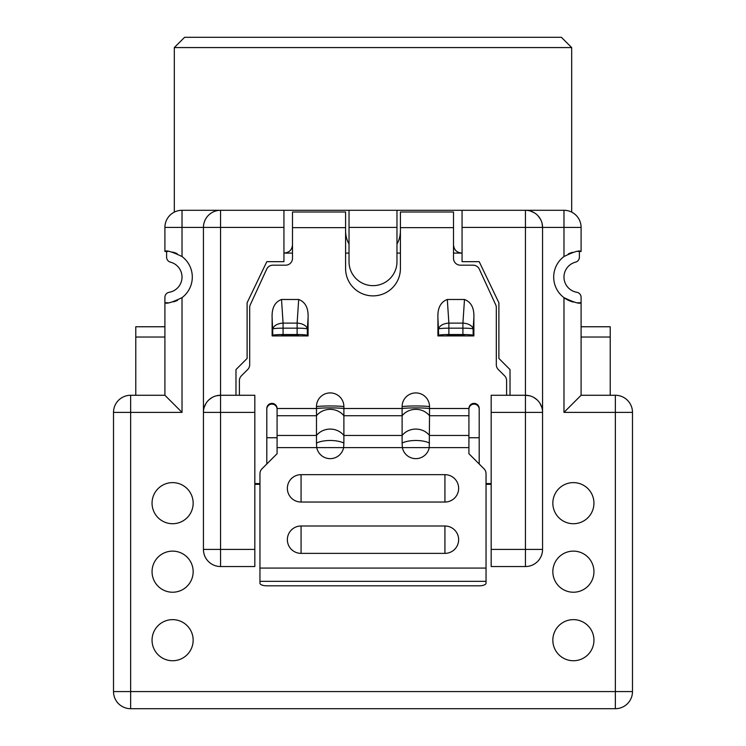 <?xml version="1.0" encoding="UTF-8"?>
<svg xmlns="http://www.w3.org/2000/svg" width="746" height="746" viewBox="0 0 746 746"><rect width="100%" height="100%" fill="white"/><g stroke="black" fill="none" stroke-linecap="round" stroke-linejoin="round"><path stroke-width="1.12" d="M525.436 210.288A17.13 17.13 0 0 1 542.566 227.418L525.436 227.418L525.436 210.288L563.976 210.288L182.024 210.288L220.564 210.288L220.564 395.268L254.824 395.268L254.824 412.389L203.434 412.389L203.434 227.418A17.13 17.13 0 0 1 220.564 210.288M182.024 210.288A17.13 17.13 0 0 0 164.903 227.418A17.13 17.13 0 0 1 182.024 210.288L182.024 227.418L164.903 227.418L164.903 251.449L164.903 227.418A17.13 17.13 0 0 1 182.024 210.288M571.678 212.116L571.678 47.576L174.322 47.576L174.322 212.116A17.13 17.13 0 0 0 164.903 227.418M165.463 302.755L164.903 302.717C166.479 304.098 172.195 302.4 182.024 297.635A25.69 25.69 0 0 0 182.024 256.531C171.981 251.719 166.274 250.022 164.903 251.449L167.822 251.421M173.361 252.297L176.914 253.547M577.936 251.439A25.69 25.69 0 0 1 579.39 251.393L579.39 257.184A5.138 5.138 0 0 1 575.53 262.163A15.414 15.414 0 0 0 576.817 292.283A5.138 5.138 0 0 1 581.097 297.356L581.097 395.268L563.976 412.389L563.976 297.635C574.019 302.456 579.726 304.144 581.097 302.717A25.69 25.69 0 0 1 578.01 302.736M167.99 251.43A25.69 25.69 0 0 0 166.61 251.393L166.61 257.184A5.138 5.138 0 0 0 170.47 262.163A15.414 15.414 0 0 1 169.183 292.283A5.138 5.138 0 0 0 164.903 297.356L164.903 395.268L130.643 395.268L164.903 395.268L182.024 412.389L130.643 412.389L130.643 691.57L615.357 691.57L615.357 395.268A17.13 17.13 0 0 1 632.487 412.389L563.976 412.389L581.097 395.268L615.357 395.268A17.13 17.13 0 0 1 632.487 412.389L632.487 691.57A17.13 17.13 0 0 1 615.357 708.7L130.643 708.7L615.357 708.7A17.13 17.13 0 0 0 632.487 691.57A17.13 17.13 0 0 1 615.357 708.7L615.357 691.57L632.487 691.57A17.13 17.13 0 0 1 615.357 708.7M525.436 566.54A17.13 17.13 0 0 0 542.566 549.41A17.13 17.13 0 0 1 525.436 566.54L491.176 566.54L491.176 549.41L542.566 549.41A17.13 17.13 0 0 1 525.436 566.54L525.436 412.389L491.176 412.389L491.176 549.41M578.01 251.43L581.097 251.449C579.521 250.069 573.805 251.766 563.976 256.531A25.69 25.69 0 0 0 573.413 302.074M203.434 412.389A17.13 17.13 0 0 1 220.564 395.268L220.564 549.41L203.434 549.41A17.13 17.13 0 0 0 220.564 566.54A17.13 17.13 0 0 1 203.434 549.41L203.434 412.389A17.13 17.13 0 0 1 220.564 395.268L216.368 395.79M552.842 640.189A20.552 20.552 0 0 0 573.394 660.742A20.552 20.552 0 0 0 593.947 640.189A20.552 20.552 0 0 0 573.394 619.637A20.552 20.552 0 0 0 552.842 640.189M152.053 640.189A20.552 20.552 0 0 0 172.606 660.742A20.552 20.552 0 0 0 193.158 640.189A20.552 20.552 0 0 0 172.606 619.637A20.552 20.552 0 0 0 152.053 640.189M152.053 503.168A20.552 20.552 0 0 0 172.606 523.72A20.552 20.552 0 0 0 193.158 503.168A20.552 20.552 0 0 0 172.606 482.615A20.552 20.552 0 0 0 152.053 503.168M552.842 503.168A20.552 20.552 0 0 0 573.394 523.72A20.552 20.552 0 0 0 593.947 503.168A20.552 20.552 0 0 0 573.394 482.615A20.552 20.552 0 0 0 552.842 503.168M552.842 571.678A20.552 20.552 0 0 0 573.394 592.231A20.552 20.552 0 0 0 593.947 571.678A20.552 20.552 0 0 0 573.394 551.126A20.552 20.552 0 0 0 552.842 571.678M152.053 571.678A20.552 20.552 0 0 0 172.606 592.231A20.552 20.552 0 0 0 193.158 571.678A20.552 20.552 0 0 0 172.606 551.126A20.552 20.552 0 0 0 152.053 571.678M266.807 437.743L277.083 437.743M468.917 437.743L479.193 437.743M235.978 395.268L235.978 369.578L247.113 358.444L247.113 302.773L266.807 261.669L283.937 261.669L283.937 210.288M349.025 253.108L345.594 253.108M292.497 253.108L283.937 253.108C289.317 252.642 292.171 249.789 292.497 244.539M453.503 244.539C453.829 249.789 456.683 252.642 462.063 253.108L453.503 253.108M400.406 253.108L396.975 253.108M254.824 549.41L220.564 549.41L220.564 566.54L254.824 566.54L254.824 412.389M239.401 395.268L239.401 380.609A6.854 6.826 180 0 1 241.415 375.788L247.672 369.55A6.854 6.826 -0 0 0 249.686 364.719L249.686 307.613A6.854 6.826 180 0 1 250.292 304.788L266.686 269.157A6.854 6.826 180 0 1 272.915 265.175L285.653 265.175A6.854 6.826 -0 0 0 292.497 258.349L292.497 212.004L345.594 212.004L345.594 227.633L292.497 227.633M506.599 395.268L506.599 380.609A6.854 6.826 180 0 0 504.585 375.788L498.328 369.55A6.854 6.826 -0 0 1 496.314 364.719L496.314 307.585A6.854 6.826 180 0 0 495.698 304.769L479.314 269.157A6.854 6.826 180 0 0 473.085 265.175L460.347 265.175A6.854 6.826 -0 0 1 453.503 258.349L453.503 212.004L400.406 212.004L400.406 268.588A27.406 27.304 -0 0 1 373 295.882A27.406 27.304 -0 0 1 345.594 268.588L345.594 227.633M491.176 483.576L486.896 483.576A7.712 7.674 180 0 1 486.038 483.52M479.193 463.984L479.193 408.5A5.138 5.119 -0 0 0 474.055 403.381A5.138 5.119 -0 0 0 468.917 408.5L468.917 415.736L429.519 415.736L429.258 447.619L402.383 447.619A13.698 13.689 -0 0 0 429.258 447.619L468.917 447.619L468.917 415.736M429.519 406.561L429.519 415.736A17.13 15.964 180 0 0 415.82 409.349A17.13 15.964 180 0 0 402.113 415.736L402.113 406.561A13.698 13.652 -0 0 1 415.82 392.918A13.698 13.652 -0 0 1 429.519 406.561A17.13 1.492 180 0 0 415.82 405.964A17.13 1.492 180 0 0 402.113 406.561M316.481 443.068L316.481 406.561A13.698 13.652 -0 0 1 330.18 392.918A13.698 13.652 -0 0 1 343.887 406.561L343.887 443.068A17.13 6.462 180 0 0 330.18 440.485A17.13 6.462 0 0 0 316.481 443.068L316.742 447.619A13.698 13.689 -0 0 0 343.617 447.619L343.887 443.068M429.519 443.068A17.13 6.462 0 0 0 415.82 440.485A17.13 6.462 180 0 0 402.113 443.068L402.113 415.736L343.887 415.736A17.13 15.964 180 0 0 330.18 409.349A17.13 15.964 180 0 0 316.481 415.736L277.083 415.736L277.083 408.5A5.138 5.119 -0 0 0 271.945 403.381A5.138 5.119 -0 0 0 266.807 408.5L266.807 463.984M259.962 483.52A7.712 7.674 180 0 1 259.104 483.576L254.824 483.576M308.079 335.924L272.122 335.924L272.122 317.852C271.665 308.145 274.789 302.027 281.512 299.482L298.689 299.482L297.122 323.102A10.276 5.949 3.8 0 1 307.343 328.967L308.079 317.852L308.079 335.924L307.343 335.327A10.276 0.895 0 0 0 297.122 334.525L297.122 328.165L283.079 328.165A10.276 0.895 180 0 0 272.859 328.967A10.276 5.949 -3.8 0 1 283.079 323.102L281.512 299.482M308.079 317.852C308.546 308.145 305.412 302.027 298.689 299.482M473.878 335.924L437.921 335.924L437.921 317.852C437.454 308.145 440.588 302.027 447.311 299.482L464.488 299.482L462.921 323.102A10.276 5.949 3.8 0 1 473.141 328.967L473.141 335.327L473.878 335.924L473.878 317.852C474.335 308.145 471.211 302.027 464.488 299.482M212.256 397.422L208.955 399.8M206.017 403.362L204.218 407.297M259.962 484.266A7.712 7.674 -0 0 1 259.104 484.322L254.824 484.322M266.807 409.246A5.138 5.119 180 0 1 271.945 404.127A5.138 5.119 180 0 1 277.083 409.246M277.083 415.736L277.083 453.717L261.967 468.824A6.854 6.845 180 0 0 259.962 473.663L259.962 583.185A6.854 2.639 0 0 0 266.807 585.824L479.193 585.824A6.854 2.639 0 0 0 486.038 583.185L486.038 473.663A6.854 6.845 180 0 0 484.033 468.824L468.917 453.717L468.917 447.619M301.067 474.661L444.933 474.661A13.698 13.689 -0 0 1 458.641 488.35A13.698 13.689 -0 0 1 444.933 502.039L301.067 502.039A13.698 13.689 -0 0 1 287.359 488.35A13.698 13.689 -0 0 1 301.067 474.661L301.067 502.039M301.067 525.995L444.933 525.995A13.698 13.689 -0 0 1 458.641 539.684A13.698 13.689 -0 0 1 444.933 553.373L301.067 553.373A13.698 13.689 -0 0 1 287.359 539.684A13.698 13.689 -0 0 1 301.067 525.995L301.067 553.373M402.113 443.068L402.383 447.619L277.083 447.619M468.917 409.246A5.138 5.119 180 0 1 474.055 404.127A5.138 5.119 180 0 1 479.193 409.246M486.038 484.266A7.712 7.674 -0 0 0 486.896 484.322L491.176 484.322M396.937 242.954L397.562 243M349.025 210.288L349.025 261.669A23.975 23.975 0 0 0 373 285.653A23.975 23.975 0 0 0 396.975 261.669L396.975 210.288M348.438 243L349.063 242.954M345.594 230.84A27.406 27.406 0 0 0 349.025 244.11M396.975 244.11A27.406 27.406 0 0 0 400.406 230.84M437.921 335.924L438.657 335.327A10.276 0.895 0 0 1 448.878 334.525L462.921 334.525A10.276 0.895 0 0 1 473.141 335.327M446.528 335.924L448.878 335.271L462.921 335.271L465.262 335.924M473.878 317.852L473.141 328.967A10.276 0.895 180 0 0 462.921 328.165L448.878 328.165A10.276 0.895 180 0 0 438.657 328.967A10.276 5.949 -3.8 0 1 448.878 323.102L447.311 299.482M272.122 335.924L272.859 335.327A10.276 0.895 0 0 1 283.079 334.525L297.122 334.525M280.738 335.924L283.079 335.271L297.122 335.271L299.472 335.924M462.063 210.288L462.063 261.669L479.193 261.669L498.887 302.773L498.887 358.444L510.022 369.578L510.022 395.268M563.976 256.531L563.976 227.418L542.566 227.418L542.1 223.455M540.421 219.119L538.034 215.818M534.434 212.843L530.471 211.043M542.566 227.418L542.566 549.41M529.604 395.781L525.436 395.268A17.13 17.13 0 0 1 542.566 412.389L525.436 412.389L525.436 395.268L491.176 395.268L491.176 412.389M533.744 397.422L537.045 399.8M539.983 403.353L541.792 407.316M581.097 227.418L563.976 227.418L563.976 210.288A17.13 17.13 0 0 1 581.097 227.418L581.097 251.449M571.678 47.576L561.402 37.3L184.598 37.3L174.322 47.576M568.377 253.873A25.69 25.69 0 0 1 572.62 252.297M579.866 302.773L578.178 302.745M572.639 301.878L569.086 300.619M581.097 326.757L610.219 326.757L610.219 395.268M113.513 577.507L113.513 412.389A17.13 17.13 0 0 1 130.643 395.268L130.643 412.389L113.513 412.389A17.13 17.13 0 0 1 130.643 395.268M113.513 691.57A17.13 17.13 0 0 0 130.643 708.7L130.643 691.57L113.513 691.57A17.13 17.13 0 0 0 130.643 708.7A17.13 17.13 0 0 1 113.513 691.57L113.513 412.389M168.064 302.736A25.69 25.69 0 0 1 164.903 302.717L164.903 337.033L135.781 337.033L135.781 395.268M182.024 297.635L182.024 412.389L164.903 395.268L164.903 337.033M177.623 300.293A25.69 25.69 0 0 1 173.38 301.869M172.587 252.101A25.69 25.69 0 0 1 177.184 253.668M164.903 326.757L135.781 326.757L135.781 337.033M283.937 227.418L182.024 227.418L182.024 256.531M453.503 227.633L400.406 227.633M277.083 408.5L316.481 408.5A17.13 1.492 0 0 1 330.18 407.903A17.13 1.492 0 0 1 343.887 408.5L402.113 408.5A17.13 1.492 0 0 1 415.82 407.903A17.13 1.492 0 0 1 429.519 408.5L468.917 408.5M259.104 484.322L259.104 483.576M259.962 568.07L486.038 568.07M486.038 581.339L259.962 581.339M277.083 435.468L316.481 435.468A17.13 15.964 0 0 1 330.18 429.081A17.13 15.964 0 0 1 343.887 435.468L402.113 435.468A17.13 15.964 0 0 1 415.82 429.081A17.13 15.964 0 0 1 429.519 435.468L468.917 435.468M486.896 483.576L486.896 484.322M462.921 334.525L462.921 323.102L448.878 323.102L448.878 334.525M438.657 335.327L437.921 317.852M307.343 335.327L307.343 328.967A10.276 0.895 180 0 0 297.122 328.165L297.122 323.102L283.079 323.102L283.079 334.525M272.859 335.327L272.122 317.852M396.975 227.418L349.025 227.418M525.436 395.268L525.436 227.418L462.063 227.418M610.219 337.033L581.097 337.033M343.887 406.561A17.13 1.492 180 0 0 330.18 405.964A17.13 1.492 180 0 0 316.481 406.561M444.933 502.039L444.933 474.661M444.933 553.373L444.933 525.995"/></g></svg>
